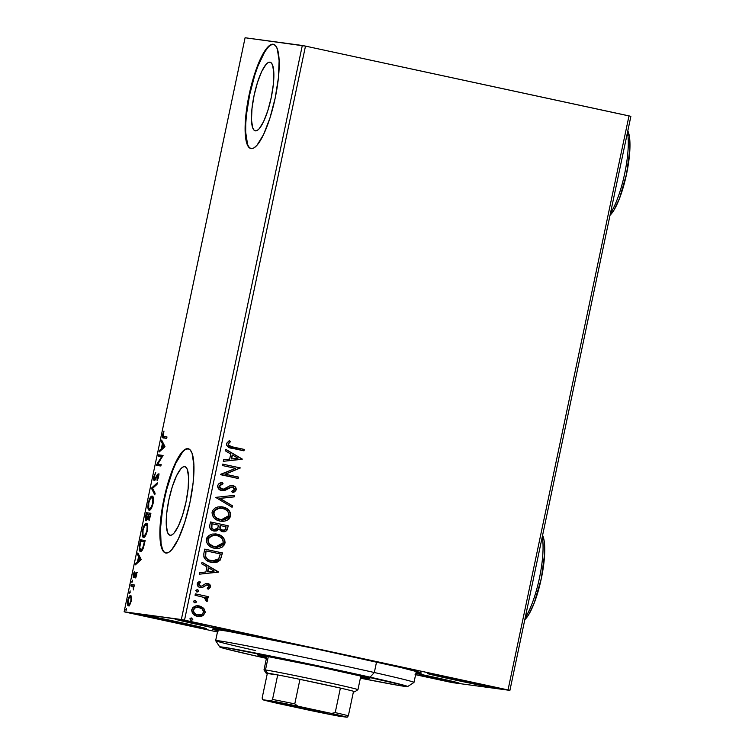 <?xml version="1.0" encoding="UTF-8"?>
<svg xmlns="http://www.w3.org/2000/svg" width="755" height="755" viewBox="0 0 755 755"><rect width="100%" height="100%" fill="white"/><g stroke="black" fill="none" stroke-linecap="round" stroke-linejoin="round"><path stroke-width="1.13" d="M217.714 630.793A106.681 1.982 11.9 0 1 212.655 629.057A106.681 1.982 11.9 0 1 215.921 629.283A106.681 1.982 11.9 0 1 329.359 651.669A106.681 1.982 11.9 0 1 421.394 673.045A106.681 1.982 11.9 0 1 418.11 672.894L417.345 671.657L418.11 672.894A106.681 1.982 11.9 0 1 416.062 672.592L421.243 673.158L420.375 672.573L401.254 667.637L312.561 648.12L227.821 631.246L212.787 629.019L218.506 631.01M269.894 62.184L271.423 63.071L272.621 65.241L273.829 73.056L273.329 84.447L271.215 97.678L267.798 110.73L263.589 121.621L259.248 128.69L257.228 130.426L255.426 130.86A35.098 8.607 102.2 0 1 255.256 130.832A35.098 8.607 102.2 0 1 254.171 95.036A35.098 8.607 102.2 0 1 269.894 62.184A35.098 8.607 102.2 0 1 270.054 62.212A35.098 8.607 102.2 0 1 271.149 98.008A35.098 8.607 102.2 0 1 255.426 130.86L253.888 129.973L252.698 127.803L251.49 119.979L251.981 108.588L254.105 95.366L257.521 82.314L261.721 71.423L266.071 64.354L268.082 62.618L269.894 62.184M184.664 466.618L186.192 467.505L187.391 469.676L188.599 477.5L188.108 488.881L185.985 502.113L182.568 515.165L178.359 526.056L174.018 533.124L171.998 534.861L170.196 535.295A35.098 8.607 102.2 0 1 170.026 535.267A35.098 8.607 102.2 0 1 168.941 499.47A35.098 8.607 102.2 0 1 184.664 466.618A35.098 8.607 102.2 0 1 184.833 466.647A35.098 8.607 102.2 0 1 185.919 502.443A35.098 8.607 102.2 0 1 170.196 535.295L168.667 534.408L167.468 532.237L166.26 524.423L166.751 513.032L168.875 499.801L172.291 486.748L176.5 475.858L180.841 468.789L182.861 467.052L184.664 466.618M185.683 449.433L188.429 448.772A53.341 13.08 -77.8 0 0 164.637 498.196A53.341 13.08 -77.8 0 0 165.93 553.038A53.341 13.08 102.2 0 1 165.675 552.99A53.341 13.08 102.2 0 1 164.024 498.593A53.341 13.08 102.2 0 1 187.919 448.668L185.173 449.319L182.106 451.962L175.509 462.702L169.12 479.255L163.92 499.093L160.702 519.195L159.956 536.512L161.787 548.394L163.599 551.688L165.93 553.038L168.676 552.377L171.744 549.734L178.34 538.995L184.73 522.441L189.93 502.603L193.148 482.502L193.893 465.193L192.063 453.311L190.251 450.008L187.919 448.668A53.341 13.08 102.2 0 1 188.165 448.706A53.341 13.08 102.2 0 1 189.826 503.104A53.341 13.08 102.2 0 1 165.93 553.038M273.65 44.328A53.341 13.08 -77.8 0 0 249.867 93.762A53.341 13.08 -77.8 0 0 251.16 148.593A53.341 13.08 102.2 0 1 250.905 148.556A53.341 13.08 102.2 0 1 249.254 94.148A53.341 13.08 102.2 0 1 273.15 44.224L270.403 44.885L267.336 47.527L260.73 58.267L254.35 74.82L249.15 94.649L245.932 114.76L245.177 132.068L247.017 143.95L248.829 147.253L251.16 148.593L253.907 147.933L256.974 145.3L263.57 134.55L269.96 118.007L275.16 98.169L278.378 78.067L279.123 60.749L277.293 48.867L275.481 45.574L273.15 44.224A53.341 13.08 102.2 0 1 273.395 44.271A53.341 13.08 102.2 0 1 275.056 98.669A53.341 13.08 102.2 0 1 251.16 148.593M244.271 633.832A36.004 0.67 11.9 0 1 205.653 626.206A36.004 0.67 11.9 0 1 174.915 619.043A36.004 0.67 11.9 0 1 176.028 619.109L208.201 626.744L245.328 633.917L212.098 626.197L176.028 619.109A36.004 0.67 11.9 0 1 214.637 626.735A36.004 0.67 11.9 0 1 245.384 633.898A36.004 0.67 11.9 0 1 244.271 633.832L244.271 633.832M415.099 674.517L458.002 683.067A36.004 0.67 11.9 0 1 415.627 674.63M497.016 688.333A36.004 0.67 11.9 0 1 458.398 680.708A36.004 0.67 11.9 0 1 427.66 673.554A36.004 0.67 11.9 0 1 428.774 673.62L454.114 679.793L498.073 688.428L471.677 682.161L428.774 673.62A36.004 0.67 11.9 0 1 467.383 681.246A36.004 0.67 11.9 0 1 498.13 688.4A36.004 0.67 11.9 0 1 497.016 688.333L497.016 688.333M205.256 628.556A36.004 0.67 11.9 0 1 166.647 620.931A36.004 0.67 11.9 0 1 135.9 613.777A36.004 0.67 11.9 0 1 137.014 613.843L162.353 620.015L206.313 628.651L179.916 622.384L137.014 613.843A36.004 0.67 11.9 0 1 175.632 621.469A36.004 0.67 11.9 0 1 206.37 628.622A36.004 0.67 11.9 0 1 205.256 628.556L205.256 628.556M145.404 520.157L146.357 520.705L147.725 518.09L148.084 519.808L149.094 519.459L150.896 513.296L146.347 512.683L145.404 520.157M126 612.248L217.468 631.973L124.122 611.795L245.092 37.75L302.311 45.479L181.342 619.525L124.122 611.795L184.522 620.157L305.492 46.112L629 115.883L508.03 689.928L184.522 620.157L509.908 690.381L630.878 116.336L509.908 690.381L452.689 682.652L509.908 690.381L508.03 689.928L629 115.883L630.878 116.336L305.492 46.112L184.522 620.157L181.342 619.525L302.311 45.479L305.492 46.112L245.092 37.75L124.122 611.795L126 612.248M415.609 674.706L449.508 682.02L415.609 674.706M198.64 605.859L203.803 608.36L200.698 606.341L196.262 605.916L192.855 607.596L191.676 610.333L193.214 614.108L197.942 616.42L201.028 616.325L203.227 615.401L205.237 612.031L203.803 608.36L204.888 612.579L203.803 608.36L198.773 605.878M195.347 593.845L195.054 595.251L203.784 597.365L206.039 599.168L205.785 600.546L207.021 601.509L207.597 600.82L207.295 598.866L206.077 597.63L207.984 598.045L208.276 596.639L195.347 593.845L208.276 596.639L195.347 593.845L195.054 595.251L203.784 597.365L207.021 601.509L207.691 600.536L206.077 597.63L207.984 598.045L208.276 596.639L207.719 597.988L208.012 596.601L195.337 593.874M207.229 584.927L205.992 585.012L207.493 584.965L208.946 586.692L207.21 588.202L208.144 589.268L210.598 586.644L210.088 584.946L208.314 583.709L205.898 583.502L201.868 586.097L199.858 585.899L198.848 583.992L200.613 582.36L199.584 581.303L197.791 582.586L197.178 584.153L197.593 585.786L199.075 587.135L202.434 587.55L205.804 585.248L207.493 584.965L208.975 586.38L207.21 588.202L208.144 589.268L210.551 586.946C210.57 585.059 209.626 583.926 207.729 583.54L207.266 583.464M203.878 553.368L203.869 557.03L205.983 559.927L209.484 561.805L214.524 562.56L217.242 562.079L220.13 560.163L222.461 552.943L204.775 549.121L203.878 553.368C203.491 558.379 205.879 561.333 211.022 562.22L212.268 562.437L220.328 559.917L222.461 552.943L204.775 549.121L203.878 553.368M213.844 531.001L218.714 529.057L222.376 531.624C225.169 532.199 226.925 531.114 227.642 528.358L228.189 525.773L210.494 521.96L209.645 526.084L209.994 528.245L212.089 530.369L214.194 531.067L216.704 530.897L218.969 529.095L221.328 531.293L224.981 531.596L227.057 530.057L228.189 525.773L210.494 521.96L209.73 525.612C209.55 528.557 210.919 530.359 213.844 531.001L214.382 531.095M215.675 497.375L232.087 507.275L232.408 505.746L219.922 498.413L234.276 496.865L234.607 495.337L215.675 497.375L232.087 507.275L232.408 505.746L219.922 498.413L234.276 496.865L234.607 495.337L215.675 497.375M222.385 465.524L235.551 468.364L220.46 474.659L238.155 478.472L238.448 477.066L225.254 474.225L240.373 467.94L222.687 464.117L222.385 465.524L235.551 468.364L220.526 474.338L238.155 478.472L238.448 477.066L225.254 474.225L240.373 467.94L222.687 464.117L222.385 465.524M232.502 446.894L228.699 445.318L228.529 443.506L230.52 441.581L229.303 440.58L226.604 443.327L226.585 445.129L227.689 446.705L243.978 450.839L244.271 449.433L232.502 446.894C230.247 446.856 228.869 445.875 228.359 443.968L230.52 441.581L229.303 440.58L226.538 443.591C226.868 446.573 228.699 448.14 232.03 448.262L243.978 450.839L244.271 449.433L243.723 450.782L244.016 449.404L232.502 446.894M242.251 459.04L225.792 449.367L225.471 450.895L230.747 454L229.662 459.125L223.603 459.786L223.272 461.314L242.204 459.276L225.792 449.367L225.471 450.895L230.747 454L229.662 459.125L223.603 459.786L223.272 461.314L242.251 459.04M232.153 485.541L229.954 485.786L223.791 489.089L221.394 489.07L219.809 488.06L219.195 486.229L221.961 489.183L219.243 485.946L220.696 484.361L222.791 483.719L219.497 485.984L223.055 483.757L222.395 482.417C220.101 482.558 218.525 483.653 217.666 485.691L218.676 488.919L221.64 490.58L224.971 490.354L231.955 486.984L233.352 487.334L234.475 488.966L233.691 490.495L231.653 491.345L232.502 492.675L234.786 491.75L236.239 489.797L235.381 487.013L232.096 485.531L229.463 485.975L223.791 489.089L220.79 488.712L219.497 485.984L220.96 484.399L223.055 483.757L222.395 482.417L218.874 483.757L217.666 485.691C217.666 488.353 218.988 489.986 221.64 490.58L222.159 490.665M221.593 506.784L217.978 506.916L214.948 508.115L212.674 510.474L212.042 512.466L212.372 515.344L214.212 518.081L216.864 519.997L219.941 521.063L223.206 521.356L226.415 520.686L229.19 518.902L230.728 515.948L230.596 513.126L229.133 510.54L225.887 508.058L222.555 506.954C227.623 507.945 230.266 510.927 230.473 515.91L230.728 515.948C230.52 510.965 227.887 507.973 222.819 506.992L221.725 506.803L212.108 512.05C212.259 517.052 214.873 520.063 219.941 521.063L221.083 521.261L230.728 515.948L220.951 521.243M215.873 533.945L212.249 534.078L209.22 535.286L206.946 537.645L206.266 540.042L206.643 542.515L208.493 545.242L211.136 547.158L215.024 548.375L219.11 548.319L222.168 547.111L224.452 544.704L225.084 542.703L224.707 539.825L222.848 537.107L220.167 535.229L216.836 534.115C221.904 535.106 224.537 538.088 224.745 543.081L225.009 543.109C224.801 538.126 222.159 535.144 217.091 534.153L215.996 533.964L206.389 539.212C206.53 544.223 209.144 547.224 214.212 548.224L215.354 548.423L225.009 543.109L215.232 548.404M218.469 571.903L202.01 562.239L201.689 563.768L206.964 566.863L205.879 571.997L199.811 572.649L199.49 574.178L218.421 572.139L202.01 562.239L201.689 563.768L206.964 566.863L205.879 571.997L199.811 572.649L199.49 574.178L218.469 571.903M197.244 589.627L195.79 590.655L197.036 592.014L198.763 591.156L197.357 589.646M195.262 600.442L193.544 601.291L194.771 602.783L196.489 601.933L195.498 600.584L194.224 600.527L193.516 601.565L194.271 602.603L195.809 602.707L196.508 601.792L195.083 600.414M191.27 617.958L189.835 618.855L191.062 620.346L192.789 619.496L191.383 617.977M131.474 597.092L130.266 595.601L128.416 598.243L127.463 602.773L127.878 605.491L128.567 605.869L129.473 605.246L131.096 601.527L131.512 597.45L130.577 595.563C129.643 595.402 128.709 597.045 127.784 600.489C127.246 603.981 127.453 605.774 128.407 605.869L129.879 604.661L131.219 600.952L131.474 597.092M131.191 584.568L130.898 585.974L133.286 586.758L133.427 589.929L133.739 586.361L134.522 585.021L131.191 584.568L134.503 585.097L131.191 584.568L130.898 585.974L133.116 586.503L133.427 589.929L133.739 586.361L134.522 585.021L131.191 584.568M136.627 575.291L136.183 572.507L133.692 576.131L134.305 571.743L133.173 574.914L133.276 577.452L134.192 577.273L136.042 573.904L135.589 577.943L136.627 575.291L136.325 572.498L133.852 576.263L134.305 571.743L133.239 574.574L133.578 577.669L136.042 573.904L135.589 577.943L136.627 575.291M139.722 544.091L139.26 549.64L139.911 551.122L140.798 551.376L143.12 548.602L145.168 540.457L140.619 539.844L139.722 544.091L140.194 544.195L139.722 544.091C138.863 548.989 139.109 551.414 140.468 551.386C141.355 551.726 142.374 550.442 143.507 547.554L145.168 540.457L140.619 539.844L139.722 544.091M151.529 488.098L154.794 494.799L155.115 493.27L152.595 488.362L156.993 484.389L157.314 482.851L151.529 488.098L152.538 488.315L157.012 484.257L152.538 488.315L151.472 488.325L154.794 494.799L155.115 493.27L152.595 488.362L156.993 484.389L157.314 482.851L151.529 488.098M158.239 456.246L161.627 456.709L156.313 465.382L160.862 465.995L161.164 464.589L157.767 464.127L163.08 455.454L158.531 454.84L158.239 456.246L161.627 456.709L156.379 465.061L160.862 465.995L161.164 464.589L157.767 464.127L163.08 455.454L158.531 454.84L158.239 456.246M163.958 436.55C163.306 436.9 163.052 436.201 163.193 434.436L163.977 431.011L162.721 434.389C162.372 437.211 162.665 438.4 163.609 437.947L166.685 438.362L166.987 436.956L163.155 436.069L163.977 431.011L162.721 434.389L162.684 437.447L166.685 438.362L166.987 436.956L164.618 436.692M164.958 446.564L161.645 440.089L161.315 441.618L162.382 443.695L161.306 448.819L159.447 450.499L159.126 452.037L164.911 446.79L161.645 440.089L161.315 441.618L162.382 443.695L161.306 448.819L159.447 450.499L159.126 452.037L164.958 446.564M153.85 476.49L153.661 479.425L154.492 480.482L158.144 475.367L157.097 480.661L158.616 477.236L158.569 474.065L157.512 474.3L154.822 479.029L154.237 477.009L155.709 472.526L153.85 476.49C153.454 479.057 153.595 480.397 154.265 480.52L157.965 475.235L158.154 477.151L157.097 480.661L158.616 477.236L158.239 473.829L154.567 479.114L154.341 476.452L155.709 472.526L153.85 476.49M152.151 496.129L149.971 498.064L148.291 502.849L147.933 507.804L149.216 510.182L151.679 507.728L153.189 502.981L153.454 498.451L152.151 496.129C150.868 495.884 149.584 498.13 148.291 502.849C147.593 507.653 147.895 510.097 149.216 510.182C150.509 510.446 151.802 508.181 153.105 503.387C153.793 498.621 153.473 496.195 152.151 496.129L152.227 496.139M146.432 523.29L144.516 524.782L142.657 529.604L142.204 534.965L143.488 537.343L145.422 535.861L147.291 530.963L147.725 525.612L146.432 523.29C145.149 523.045 143.865 525.291 142.572 530.019C141.864 534.814 142.166 537.258 143.488 537.343C144.781 537.617 146.083 535.352 147.376 530.557C148.065 525.782 147.744 523.366 146.432 523.29L146.508 523.309M141.176 559.427L137.854 552.962L137.533 554.491L138.599 556.558L137.514 561.692L135.664 563.372L135.343 564.9L141.128 559.663L137.854 552.962L137.533 554.491L138.599 556.558L137.514 561.692L135.664 563.372L135.343 564.9L141.176 559.427M132.455 580.161L131.955 582.511L132.455 580.161M130.181 590.938L129.69 593.279L130.181 590.938M126.481 608.502L125.991 610.842L126.481 608.502M452.689 682.652L449.508 682.02L452.689 682.652M458.002 683.067L415.892 673.356A36.004 0.67 11.9 0 1 459.115 683.133A36.004 0.67 11.9 0 1 458.002 683.067M273.659 44.337L270.903 44.998M267.846 47.631L264.58 52.152L257.955 66.062L254.85 74.924L249.65 94.762L246.432 114.864L245.734 124.056L245.686 132.182L247.517 144.063M182.616 452.075L176.009 462.815L172.725 470.507L166.817 489.051L164.43 499.206L162.533 509.417L160.504 528.491L161.06 543.374L162.297 548.498M164.052 438.004L163.505 436.437M163.561 435.616L164.194 438.07M160.428 450.848L159.447 450.499L160.456 450.726L162.316 449.046L161.306 448.819L162.316 449.046L162.448 448.404L160.428 450.848M163.278 444.478L163.391 443.912L162.382 443.695L163.391 443.912L162.334 441.835L161.315 441.618L162.391 441.552L163.278 444.478M164.845 446.743L163.731 444.572L162.721 444.355L163.731 444.572L164.845 446.743L163.835 446.526L161.891 448.291L162.91 448.508L164.845 446.743L162.91 448.508L161.891 448.291L162.721 444.355L163.835 446.526L164.845 446.743M159.267 456.388L159.541 455.057L158.531 454.84L163.071 455.539L159.541 455.057L159.267 456.388M158.776 464.353L161.145 464.665L158.776 464.353M157.342 465.524L156.379 465.061L157.389 465.278L158.069 464.193L157.342 465.524M162.325 456.86L161.627 456.709L162.325 456.86M155.521 479.321L154.567 479.114L155.521 479.321M155.785 478.859L155.115 478.717L155.785 478.859M156.898 476.603L156.332 476.481L156.898 476.603M158.852 474.178L158.059 475.263L158.408 474.678L157.399 474.461L159.248 474.046M157.738 479.67L157.049 479.519L157.738 479.67M158.824 475.423L157.965 475.235L158.824 475.423M154.822 480.265L154.624 479.123M154.624 479.076L154.898 480.444M155.058 493.553L152.491 488.551L151.472 488.325L152.538 488.315L155.058 493.553M149.688 510.135L149.009 508.492M151.406 497.602L152.689 496.403M152.737 496.384L151.245 497.838M152.274 496.63L151.774 497.111M148.943 508.021L149.839 510.248M153.388 498.055L151.859 497.536C152.916 497.583 153.18 499.536 152.623 503.387L153.086 503.491L152.623 503.387C151.576 507.19 150.538 508.983 149.509 508.776C148.442 508.719 148.197 506.756 148.773 502.868C149.811 499.102 150.84 497.328 151.859 497.536L153.463 498.149M149.509 508.776L150.519 508.993L148.697 507.926L148.773 502.868L150.33 498.706L151.859 497.536L152.84 499.017L152.623 503.387L151.311 507.162L149.509 508.776M150.896 513.296L146.347 512.683L150.877 513.372L146.347 512.683L145.573 516.335C145.083 519.204 145.215 520.695 145.96 520.818L147.725 518.09L148.339 519.931C149.056 520.006 149.726 518.657 150.349 515.882L150.896 513.296M149.348 520.157L148.744 518.308M148.32 518.223L147.725 518.09L148.32 518.223M146.489 520.591L146.272 519.421M147.074 514.221L147.357 512.9L147.074 514.221M146.272 519.185L146.555 520.723M148.735 518.525L149.094 520.025M150.132 514.636L150.283 516.193L148.622 518.525L149.528 518.723L148.622 518.525L148.678 514.438L150.594 514.74L148.546 518.506L148.678 514.438L150.132 514.636M148.206 514.381L148.518 515.184L147.536 517.317L148.197 517.458L147.536 517.317L146.253 519.412L147.149 519.61L146.253 519.412L146.517 514.146L148.669 514.476L146.168 519.383L146.517 514.146L148.206 514.381M143.96 537.296L143.29 535.654L144.111 537.418M145.677 524.763L146.961 523.564M147.008 523.545L145.526 524.999M146.546 523.791L146.045 524.272M143.224 535.191L143.29 535.682M147.669 525.225L146.13 524.697C147.197 524.753 147.452 526.707 146.895 530.548L147.357 530.652L146.895 530.548C145.847 534.351 144.809 536.144 143.79 535.937C142.714 535.89 142.469 533.917 143.044 530.029C144.082 526.263 145.111 524.489 146.13 524.697L147.735 525.31M143.79 535.937L144.8 536.154L142.969 535.087L143.044 530.029L144.611 525.867L146.13 524.697L147.121 526.178L146.97 530.218L145.583 534.323L143.79 535.937M141.355 541.392L141.629 540.061L140.619 539.844L145.158 540.542L141.629 540.061L141.355 541.392M140.94 551.348L140.241 549.697M140.203 549.376L141.1 551.471M142.619 549.914L141.647 550.168M141.685 550.178L140.77 549.98C140.015 550.055 139.694 548.932 139.798 546.601L140.789 541.316L144.866 541.901L143.233 546.752L143.724 546.856L143.233 546.752C142.317 549.187 141.496 550.263 140.77 549.98L142.336 550.102M140.77 549.98L139.741 547.658L140.789 541.316L144.413 541.797L142.591 548.375L140.713 549.97L141.723 550.187M136.646 563.721L135.664 563.372L136.674 563.589L138.524 561.909L137.514 561.692L138.524 561.909L138.665 561.276L136.646 563.721M139.486 557.341L139.609 556.784L138.599 556.558L139.609 556.784L138.543 554.708L137.533 554.491L138.609 554.415L139.486 557.341M141.062 559.615L139.949 557.445L138.939 557.228L139.949 557.445L141.062 559.615L140.053 559.389L138.108 561.154L139.118 561.371L141.062 559.615L139.118 561.371L138.108 561.154L138.939 557.228L140.053 559.389L141.062 559.615M135.985 577.188L135.475 577.075L135.985 577.188M136.806 574.074L136.042 573.904L136.806 574.074M134.154 577.32L134.06 576.301M134.654 576.433L133.852 576.263L134.654 576.433M134.805 576.093L134.248 575.971L134.805 576.093M135.428 574.63L134.9 574.517L135.428 574.63M135.909 574.734L136.721 573.102L135.711 572.885L137.335 572.715M136.806 572.998L136.117 574.262M134.069 576.093L134.182 577.424M132.569 581.444L131.823 581.284L132.569 581.444M133.805 586.654L133.116 586.503L133.805 586.654M132.012 586.125L133.116 586.503M134.126 586.72L133.031 586.342M131.927 586.116L132.21 584.785L131.927 586.116M130.304 592.213L129.558 592.052L130.304 592.213M128.916 605.755L128.51 604.396L129.133 605.972M129.945 604.661L128.152 603.887L128.19 600.546C128.888 597.998 129.586 596.809 130.275 596.969C131.002 597.007 131.181 598.309 130.813 600.895L130.813 600.895C130.096 603.424 129.398 604.623 128.699 604.462C127.982 604.434 127.812 603.122 128.19 600.546L129.247 597.734L131.087 595.903M131.115 595.884L129.888 597.422M131.294 597.186L130.275 596.969L131.294 597.186M130.162 596.969L130.945 597.969L130.86 600.669L129.747 603.689L128.699 604.462L129.869 604.679M126.604 609.776L125.859 609.615L126.604 609.776M161.891 448.291L162.721 444.355L163.835 446.526L161.891 448.291M138.108 561.154L138.939 557.228L140.053 559.389L138.108 561.154M229.19 445.941L228.161 443.695L230.256 441.552L229.18 440.656L230.52 441.581L228.095 443.931C228.605 445.846 229.992 446.818 232.247 446.866L231.559 446.715M230.879 446.545L229.548 446.12M225.773 449.47L241.987 459.002L225.773 449.47M232.172 454.954L231.341 458.88L232.172 454.954M237.957 458.228L231.606 458.917L232.436 454.991L237.957 458.228L231.606 458.917L232.436 454.991L237.957 458.228M222.678 464.136L240.373 467.94L224.999 474.187L238.448 477.066L237.9 478.415L238.193 477.037L224.999 474.187L240.118 467.902L222.678 464.136M232.804 485.644L232.54 485.607C234.843 486.078 235.994 487.466 235.985 489.759L236.239 489.797C236.249 487.494 235.107 486.116 232.804 485.644L232.276 485.559M221.64 490.58L231.691 486.947L229.86 487.381L232.578 487.06L234.437 489.391L231.653 491.345L232.502 492.675L236.239 489.797L232.247 492.647L234.541 491.713M221.8 490.618L224.716 490.316L227.727 488.74L221.375 490.542M223.055 490.656L223.895 490.542M234.531 491.722L236.041 489.334L235.116 486.975M235.456 490.901L235.786 490.363M233.937 486.097L231.832 485.503M219.809 488.06L219.497 487.588M234.333 495.365L234.276 496.865L219.667 498.376L232.408 505.746L231.851 507.134L232.153 505.708L219.667 498.376L234.022 496.828L234.333 495.365M227.623 519.921L230.247 516.731L229.973 512.183L226.84 508.738L220.951 506.709M230.568 514.24L230.464 513.579M229.378 511.163L228.878 510.503M227.604 509.285L226.84 508.738M220.488 521.177L222.961 521.318M215.354 517.241L213.891 515.014L213.674 512.362C213.778 516.411 215.883 518.827 219.979 519.619L220.243 519.657C216.138 518.864 214.033 516.448 213.939 512.39C215.656 508.794 218.516 507.464 222.527 508.398C226.604 509.191 228.727 511.597 228.907 515.618L221.206 519.817L216.128 517.921M222.272 508.36C218.252 507.426 215.392 508.757 213.674 512.362L214.93 510.04L217.147 508.653M218.204 508.323L221.63 508.247L225.009 509.248L227.161 510.767L228.642 512.975L228.907 515.618L227.623 517.939L225.405 519.374L222.838 519.893L217.761 518.798L215.156 516.788L213.844 513.74L214.392 511.135L216.232 509.266L219.941 508.162L222.527 508.398M221.272 519.817L220.62 519.733L221.272 519.817M219.979 519.619L221.083 519.799M222.376 531.624L222.933 531.718M222.546 531.662L225.915 531.01L227.387 528.321C226.66 531.076 224.905 532.162 222.112 531.586M213.939 531.029L216.987 530.642L218.714 529.057L213.58 530.973M215.845 531.01L216.449 530.859M217.723 530.161L218.252 529.642M222.98 531.718L223.848 531.709M224.716 531.558L225.537 531.246M214.92 529.651L213.127 529.321L211.617 528.075L211.419 525.329C210.909 527.556 211.73 528.962 213.873 529.566L214.392 529.642M223.414 530.265L221.017 529.604L219.884 526.905M219.998 526.244L220.403 525.565L226.075 526.792L225.773 528.245C225.349 529.906 224.301 530.567 222.64 530.208C220.592 529.689 219.799 528.387 220.252 526.282L220.149 525.527L219.998 526.244C219.535 528.349 220.328 529.661 222.376 530.17L222.914 530.255M222.782 530.236L220.469 528.868L220.403 525.565L226.075 526.792L225.047 529.736L222.64 530.208M218.591 525.178L217.761 528.075L214.137 529.595C211.995 529 211.173 527.594 211.674 525.367L211.759 523.725L218.591 525.178L217.468 528.519L215.175 529.689L213.382 529.359L211.881 528.113L212.013 523.753L218.591 525.178M221.894 547.082L224.518 543.893L224.254 539.353L221.121 535.899L215.232 533.87M224.839 541.41L224.735 540.74M223.659 538.324L223.15 537.664M214.76 548.338L217.232 548.489M214.901 546.894L210.409 545.082M209.626 544.402L207.861 540.873L208.767 537.702L211.419 535.823L216.808 535.559C220.875 536.352 223.008 538.759 223.178 542.788L215.486 546.979L214.26 546.78L215.354 546.96M214.514 546.818C210.418 546.025 208.314 543.609 208.21 539.551L207.946 539.523C208.05 543.572 210.154 545.997 214.26 546.78L209.428 543.949L208.229 541.571L208.21 539.551C209.928 535.956 212.797 534.625 216.808 535.559L219.28 536.418L221.942 538.494L223.131 540.769L223.178 542.788L221.894 545.101L220.205 546.309L214.514 546.818M216.543 535.522C212.532 534.587 209.663 535.918 207.946 539.523L209.465 537.239L211.683 535.852L216.808 535.559M212.268 562.437L215.76 562.352L219.195 560.814L221.045 557.86L222.206 552.905L204.765 549.14L222.461 552.943L220.328 559.917L212.136 562.418M212.07 560.956L211.57 560.88M209.248 560.238L206.804 558.738L205.492 556.728L206.03 550.886L220.356 553.953L218.808 558.813L212.287 560.993L210.145 560.55M211.07 560.786L211.324 560.814C208.522 560.399 206.625 558.889 205.634 556.284L205.369 556.246C206.36 558.851 208.257 560.361 211.07 560.786L212.164 560.974M205.634 556.284L206.03 550.886L205.709 552.396L206.294 550.923L220.356 553.953L218.497 559.228L214.807 561.031L208.795 559.965L206.728 558.426L205.634 556.284M201.981 562.343L218.204 571.875L201.981 562.343M208.389 567.826L207.559 571.752L208.389 567.826M214.175 571.101L207.823 571.79L208.644 567.854L214.175 571.101L207.823 571.79L208.644 567.854L214.175 571.101M204.624 586.163L202.17 587.513L204.624 586.163M200.349 582.322L198.584 583.964L200.613 582.36L199.424 581.359L200.613 582.36L199.584 581.303L197.225 583.813C197.215 585.889 198.254 587.145 200.339 587.579L200.773 587.654M207.144 583.455L205.643 583.568L201.868 586.097L200.566 586.163L198.584 583.964L200.66 586.182L199.009 585.389L198.556 584.351L200.066 582.445M207.729 583.54L207.465 583.511C209.371 583.889 210.315 585.021 210.296 586.918L209.588 584.634L206.946 583.426M208.644 588.834L209.352 588.343M210.239 585.682L209.975 585.116M200.594 587.626L202.482 587.409L206.917 584.88M197.527 589.664L195.809 590.523L197.225 592.043M198.471 590.589L198.254 591.599L196.781 591.977M198.188 590.136L197.008 589.598M205.813 597.592L207.691 600.536L206.766 601.471L207.398 599.621L205.813 597.592M207.398 599.621L207.03 598.828M194.507 602.745L196.224 601.895L194.95 602.811M199.509 606.01L199.509 606.01C195.838 605.18 193.261 606.416 191.761 609.729C191.798 613.362 193.657 615.552 197.338 616.306L202.217 615.938L205.143 612.616L202.217 615.938L198.008 616.429M197.338 616.306L198.14 616.448M199.518 616.476L203.841 614.627L204.888 612.579L204.756 610.248M204.265 609.247L202.604 607.473M201.585 606.812L198.074 605.793M197.687 616.391L198.301 616.457M197.801 614.947L197.621 614.9C194.865 614.381 193.45 612.767 193.355 610.068C194.526 607.643 196.479 606.756 199.197 607.407C201.963 607.945 203.416 609.559 203.557 612.267C202.331 614.674 200.349 615.552 197.621 614.9L194.243 613.277L193.025 610.484L194.648 607.917L198.065 607.237M198.942 607.379C196.215 606.718 194.271 607.605 193.091 610.031L193.091 610.031C193.186 612.73 194.611 614.344 197.357 614.872L198.121 614.995M197.357 614.872L194.507 613.315L193.289 610.512L194.913 607.954L198.329 607.275L202.331 609.011L203.595 612.041L201.944 614.353L197.621 614.9M198.433 607.284L199.197 607.407M191.562 618.005L189.835 618.855L191.251 620.374M192.497 618.921L192.28 619.93L190.807 620.308M191.798 618.147L191.043 617.93M255.303 650.527A101.349 1.887 11.9 0 1 215.647 640.627A101.349 1.887 11.9 0 1 270.639 650.489A101.349 1.887 11.9 0 1 374.329 672.516A101.349 1.887 -168.1 0 0 269.818 650.329A101.349 1.887 -168.1 0 0 215.656 640.665L219.771 646.978A96.017 1.784 11.9 0 1 271.092 656.133A96.017 1.784 11.9 0 1 370.092 677.159L374.329 672.516L376.547 661.965L374.329 672.516A101.349 1.887 11.9 0 1 413.985 682.426L416.316 671.384M407.643 686.569L413.957 682.454A101.349 1.887 -168.1 0 0 374.329 672.516L370.092 677.159A96.017 1.784 11.9 0 1 407.643 686.569A96.017 1.784 11.9 0 1 360.371 678.16L398.423 685.38L407.53 686.606L404.973 685.531L318.836 665.995L225.434 647.516L219.903 646.884L225.084 648.677L257.342 656.331A96.017 1.784 11.9 0 1 219.771 646.978M347.385 672.96A57.342 1.066 11.9 0 1 369.827 678.566A57.342 1.066 11.9 0 1 360.569 677.216L369.742 678.603L362.004 676.357L316.779 666.297L263.127 655.614L258.172 655.198L266.619 657.416A57.342 1.066 11.9 0 1 257.606 654.915A57.342 1.066 11.9 0 1 288.721 660.502A57.342 1.066 11.9 0 1 347.385 672.96M257.342 656.331L266.421 658.36A96.017 1.784 11.9 0 1 257.342 656.331M327.915 713.456L281.171 703.481L306.237 708.303L326.32 713.201L287.221 705.076L281.917 703.528L307.729 708.624L327.915 713.456M354.774 691.759L357.927 689.702A48.009 0.897 -168.1 0 0 317.393 680.236A48.009 0.897 -168.1 0 0 265.477 669.978L267.449 673.13A45.338 0.84 11.9 0 1 277.708 674.923A45.338 0.84 11.9 0 1 299.952 679.358A45.338 0.84 11.9 0 1 340.392 688.079A45.338 0.84 11.9 0 1 353.529 691.278A45.338 0.84 11.9 0 1 354.774 691.759A45.338 0.84 11.9 0 1 353.444 691.674M266.864 656.274L263.995 669.893A48.009 0.897 11.9 0 1 265.477 669.978L268.308 656.539L265.477 669.978A48.009 0.897 11.9 0 1 316.958 680.142A48.009 0.897 11.9 0 1 357.945 689.692A48.009 0.897 11.9 0 1 356.464 689.598M353.387 691.665L354.784 691.75L353.529 691.278A45.338 0.84 -168.1 0 0 340.392 688.079L299.952 679.358L340.392 688.079L335.22 712.607L331.426 713.428L297.914 706.199L294.78 703.887L299.952 679.358L340.392 688.079L335.22 712.607A45.338 0.84 11.9 0 1 348.357 715.806L353.529 691.278L348.357 715.806A45.338 0.84 -168.1 0 0 335.22 712.607L331.426 713.428L283.153 703.188L262.693 699.734L262.136 698.045L267.308 673.517L277.708 674.923L267.308 673.517A45.338 0.84 11.9 0 1 266.053 673.064A45.338 0.84 11.9 0 1 267.449 673.13L265.477 669.978A48.009 0.897 -168.1 0 0 263.995 669.912L266.053 673.064M338.523 716.089L347.14 717.25L348.357 715.806L347.14 717.25L331.426 713.428A43.743 0.812 11.9 0 1 347.14 717.25L338.523 716.089A43.743 0.812 11.9 0 1 311.919 710.785L338.523 716.089M267.308 673.517L277.708 674.923L272.536 699.451L271.319 700.895L262.693 699.734L311.919 710.785L278.406 703.556A43.743 0.812 11.9 0 1 262.693 699.734L262.136 698.045L267.308 673.517M299.952 679.358A45.338 0.84 -168.1 0 0 277.708 674.923L272.536 699.451A45.338 0.84 11.9 0 1 294.78 703.887L299.952 679.358M294.78 703.887A45.338 0.84 -168.1 0 0 272.536 699.451L271.319 700.895A43.743 0.812 11.9 0 1 297.914 706.199L294.78 703.887M542.232 536.994A48.009 11.778 102.2 0 1 525.235 617.637A48.009 11.778 -77.8 0 0 542.232 536.994M524.81 619.676A45.338 11.127 -77.8 0 0 541.316 578.547A45.338 11.127 -77.8 0 0 542.581 535.352L544.176 540.995L544.648 553.651L541.316 578.547L534.257 602.934L528.632 614.759L524.81 619.676M627.462 132.55A48.009 11.778 102.2 0 1 610.465 213.203A48.009 11.778 -77.8 0 0 627.462 132.55M610.04 215.241A45.338 11.127 -77.8 0 0 626.546 174.103A45.338 11.127 -77.8 0 0 627.811 130.908L629.406 136.561L629.878 149.207L626.546 174.103L619.487 198.499L613.862 210.324L610.04 215.241M166.185 553.104L165.675 552.99M251.415 148.66L250.905 148.556M273.905 44.375L273.395 44.271M188.674 448.819L188.165 448.706M132.484 586.21L133.493 586.427M217.969 629.585L215.647 640.627M360.815 676.074L357.945 689.692"/></g></svg>
